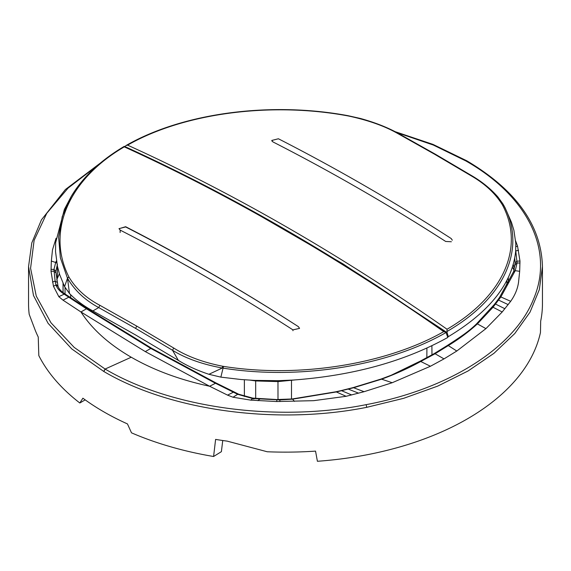 <?xml version="1.0" encoding="UTF-8"?>
<svg xmlns="http://www.w3.org/2000/svg" width="571" height="571" viewBox="0 0 571 571"><rect width="100%" height="100%" fill="white"/><g stroke="black" fill="none" stroke-linecap="round" stroke-linejoin="round"><path stroke-width="0.86" d="M29.2 314.335L35.245 330.309A256.95 148.346 0 0 0 38.243 337.018L38.814 355.597C47.557 372.813 61.225 388.608 79.812 402.99L82.895 398.194A256.95 148.346 180 0 0 103.808 411.848A256.95 148.346 180 0 0 127.461 423.925L131.501 432.832A256.95 148.346 0 0 0 213.59 456.5L215.602 439.413A256.95 148.346 0 0 0 227.222 441.14L267.235 451.761A256.95 148.346 0 0 0 315.542 451.119L317.405 461.282A256.95 148.346 0 0 0 540.459 332.5L540.687 321.13A256.95 148.346 0 0 0 542.45 303.786L542.45 266.586L539.324 289.654L530.024 312.159L514.771 333.557L493.944 353.328L468.049 370.986L437.714 386.103L403.668 398.315L366.753 407.323C276.628 425.288 170.458 410.799 103.808 371.485L71.789 348.945L48.078 323.307L33.482 295.5L28.55 266.586L28.55 303.786A256.95 148.346 180 0 0 29.2 314.335M85.2 399.878L79.812 402.99M396.681 132.522L433.268 145.027L465.8 160.908C527.675 196.046 554.298 250.098 533.678 298.79C514.457 347.682 448.735 389.208 366.132 404.661C276.692 422.49 171.336 408.115 105.2 369.102L74.216 347.418L50.99 322.801L36.266 296.106L30.577 268.284L34.117 240.341L46.765 213.283L68.077 188.095L97.263 165.697M222.747 440.519L221.391 451.668L213.59 456.5M512.458 267.371L514.136 270.176M227.565 395.132L233.039 397.23L250.79 400.135L276.664 401.534L313.707 400.671L346.119 396.303L364.077 391.699L392.213 382.72L430.434 366.254L444.002 358.895L435.088 353.749L421.013 361.336C408.579 368.159 395.46 374.098 381.671 379.151L353.606 387.745L336.312 391.956L292.716 399.158L279.904 399.921L252.596 398.522L237.672 394.311L215.11 383.091L150.773 348.431L151.743 348.331L216.066 382.984L209.621 386.253L227.565 395.132L234.01 391.863L216.066 382.984M56.765 262.96L55.708 262.432L53.952 269.469L55.13 281.132L56.022 285.029C57.129 288.334 59.741 291.317 63.866 293.965L86.442 308.804L150.773 348.431L145.291 351.6L209.621 386.253C179.872 379.836 153.742 370.158 131.237 357.225L105.107 369.044L103.715 371.428M57.414 264.28L55.822 271.596L57.978 286.035C58.784 288.762 61.076 291.374 64.851 293.872L58.849 296.656M50.99 269.312L53.952 269.469L55.83 271.089L55.865 272.767L53.952 271.211L55.858 272.702M56.729 280.061A55.266 31.912 180 0 1 57.414 278.213L59.405 273.766M56.058 238.264L52.489 249.87L51.333 261.09L51.019 271.296L53.453 286.242L58.842 296.699L63.017 300.16L80.954 311.966C92.067 329.139 108.825 344.22 131.237 357.225M444.002 358.895L456.8 351.029L485.921 328.639L502.18 311.994L510.667 301.331C514.949 295.257 517.562 289.005 518.497 282.588L519.667 271.361L519.981 261.097L517.547 246.158M517.54 246.122L515.642 240.933M145.291 351.6L80.954 311.966L86.442 308.804L87.413 308.704L151.743 348.339M276.849 400.357L276.664 401.534M55.708 262.432L56.422 260.897M430.434 366.254L420.135 361.193L434.117 353.656L435.088 353.749L448.299 345.583C459.127 338.974 468.827 331.737 477.392 323.885L493.037 307.241L500.86 296.956L515.256 270.675L517.048 263.01L515.734 250.269M420.135 361.193L391.164 375.254L381.142 379.023L353.185 387.581L341.23 390.571L351.693 394.961M513.657 271.468L499.518 297.455L497.284 300.567L498.597 300.103L508.176 304.614M515.135 265.208L515.135 262.76L513.679 271.425M519.981 261.054L517.048 261.154L515.135 262.781L514.735 258.392M514.307 269.669A229.799 132.672 0 0 0 513.308 264.566M426.915 348.082L426.844 357.703M99.882 305.307L98.726 307.576L135.584 328.382L172.521 350.273L178.395 360.422L135.584 334.956L92.873 310.938L98.726 307.576C84.886 300.082 74.473 290.289 67.499 278.191L64.566 286.621L59.662 274.58L57.443 266.364L55.537 251.625L55.665 242.611L64.352 209.471L71.175 196.524L62.26 216.509L58.62 237.101L60.362 257.771L67.399 277.991L68.941 277.042C75.9 288.719 86.214 298.141 99.882 305.307L136.769 326.127L173.741 348.039C186.731 356.29 203.062 362.364 222.726 366.261L223.482 366.382L220.87 377.138L241.048 379.515L254.53 380.386L278.619 380.679L293.223 380.043C352.985 375.639 404.511 361.436 447.8 337.447L446.044 332.515C389.037 365.511 300.339 380.464 223.083 368.131M294.9 379.936L278.006 381.599L255.829 380.95L250.184 380.15M74.444 191.328L71.189 196.495C82.674 177.224 100.382 160.501 124.314 146.326C208.615 184.683 293.059 231.319 377.638 286.257L445.737 332.243L443.738 331.63C337.211 256.979 230.727 195.382 124.285 146.854L124.35 146.447L124.285 146.854C68.299 179.522 46.094 231.726 68.848 276.849M299.561 328.382L298.419 326.676L299.554 328.382L292.937 329.867C235.345 292.802 177.752 259.555 120.16 230.113L120.117 232.525M119.025 228.7L125.641 226.716C183.234 256.236 240.826 289.554 298.419 326.676L298.419 326.676C240.826 289.633 183.234 256.386 125.641 226.944L119.018 228.636L120.16 230.113M68.941 277.042L67.492 278.184L69.491 293.508L64.566 286.621M92.873 310.938C83.88 306.085 76.086 300.275 69.491 293.508M223.083 368.138L222.312 368.017C202.262 364.298 185.661 358.388 172.521 350.273L173.741 348.039M178.395 360.422C187.16 365.84 197.33 370.458 208.907 374.291L220.877 377.138M222.726 366.268L222.305 368.01L208.907 374.291M431.969 354.884L431.897 345.755M447.486 336.398L448.278 336.704C489.918 311.659 512.38 283.159 515.67 251.211L515.799 243.36L513.893 230.277L511.53 222.519L505.085 207.78L503.936 205.71L502.394 204.853C495.435 193.562 485.122 183.941 471.453 175.982L434.56 154.213L397.594 133.436C384.604 126.041 368.274 120.238 348.61 116.034L348.253 115.977M238.471 203.283L342.935 263.838L447.114 332.608L448.278 336.704M124.785 146.854L125.906 145.605L127.597 145.141C234.124 193.505 340.609 254.866 447.05 329.246L446.986 331.487C504.186 298.554 527.04 249.142 503.936 205.71L503.201 204.368L503.829 205.51L502.394 204.853M447.114 332.608L446.986 331.487M271.782 140.409L272.917 141.908C330.502 171.286 388.094 204.468 445.694 241.462L451.354 241.754M505.028 207.687L503.779 205.374M502.93 203.904L497.933 197.002C490.889 188.965 482.324 181.963 472.238 175.982L471.453 175.982M472.238 175.982L435.345 154.206L398.372 133.428L397.594 133.436M272.053 141.251L271.782 140.452L278.398 138.767C335.991 168.209 393.583 201.456 451.176 238.521L452.311 240.198M105.2 369.102L103.808 371.485M465.758 160.879L466.743 160.772L432.961 144.377L394.875 131.58M465.8 160.908L466.793 160.801C516.056 189.993 541.279 225.26 542.45 266.586M366.132 404.661L366.753 407.323M238.564 394.176L237.543 394.24M64.908 293.915L69.469 296.87L63.017 300.132M64.973 293.951L63.995 294.051M58.028 286.406L56.022 285.029L53.453 286.199M57.885 285.857L55.858 284.437M52.468 282.038L55.13 281.132L57.143 282.331M57.414 266.229L57.414 278.213M253.902 399.029L253.617 398.615M252.953 398.943L252.596 398.522L250.79 400.128M292.402 398.958L276.814 399.536L252.81 398.115L238.628 394.204L237.672 394.311L233.039 397.223M51.019 271.261L53.952 271.225M257.992 400.699L259.348 399.036L259.577 399.443M280.047 401.556L279.833 400.421M294.4 401.377L292.473 398.915L335.955 391.777L346.119 396.303M358.631 393.183L347.896 388.951M51.333 261.047L56.743 262.824M364.077 391.699L353.185 387.581M392.213 382.72L381.142 379.023M456.8 351.029L448.299 345.583L447.236 345.548C461.661 336.176 468.513 331.573 476.3 324.107L477.392 323.885L485.921 328.625M502.18 311.966L493.037 307.241L491.795 307.619M504.9 308.733L495.578 304.086L494.3 304.5L476.3 324.107M510.66 301.295L500.86 296.956L499.311 298.133M519.667 271.318L515.256 270.675L513.55 271.974M520.01 263.017L517.048 263.01L515.17 264.551M518.532 250.276L515.692 250.947M517.547 246.115L515.863 246.722M276.814 400.35L276.778 399.871M513.593 271.889L515.292 270.583M515.135 262.76L517.048 261.154M291.503 399.022L291.495 380.15M443.738 331.63C387.088 363.948 299.675 378.516 223.482 366.382M63.081 283.501L63.081 292.63M65.044 287.52L65.044 293.994M70.676 297.669L70.676 294.743M244.367 396.467L244.367 379.765M255.687 398.351L255.672 380.436M277.97 380.693L278.006 399.572M278.363 381.592L278.327 380.686M135.584 328.382L136.769 326.127M255.829 380.95L255.808 380.443M292.937 329.867L292.923 330.716M506.884 285.657L506.884 280.518M127.597 145.141C184.247 112.78 271.66 101.688 347.853 115.899M447.05 329.246C503.037 296.535 525.241 247.857 502.487 205.032M349.031 116.12L348.61 116.034M435.345 154.206L434.567 154.213M100.296 163.113L65.415 189.508L41.44 219.849L31.798 242.896L28.55 266.586M238.628 394.204L234.01 391.863M69.469 296.87L87.406 308.704M341.23 390.571L335.955 391.777M434.117 353.656L447.236 345.548M497.291 300.567L494.3 304.5M63.046 283.423L63.046 292.602M398.372 133.428C387.895 127.569 375.268 122.587 360.501 118.49L348.096 115.699C271.118 101.353 182.984 112.658 125.906 145.605M508.29 277.734L508.29 283.045"/></g></svg>
